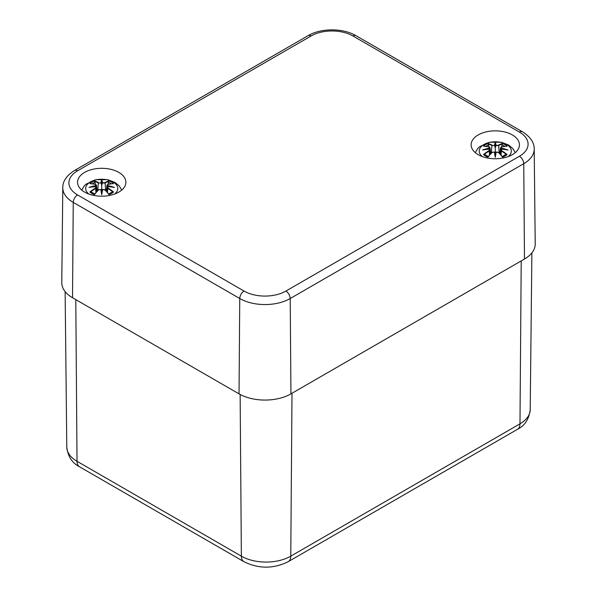 <?xml version="1.0" encoding="UTF-8"?>
<svg xmlns="http://www.w3.org/2000/svg" width="597" height="597" viewBox="0 0 597 597"><rect width="100%" height="100%" fill="white"/><g stroke="black" fill="none" stroke-linecap="round" stroke-linejoin="round"><path stroke-width="0.9" d="M478.197 154.66A24.156 13.947 180 0 1 471.123 144.795A24.156 13.947 180 0 1 495.279 130.847A24.156 13.947 180 0 1 519.435 144.795A24.156 13.947 180 0 1 504.525 157.683A24.156 13.947 180 0 1 478.197 154.66M84.64 192.115A24.156 13.947 180 0 1 77.565 182.249A24.156 13.947 180 0 1 101.721 168.302A24.156 13.947 180 0 1 125.877 182.249A24.156 13.947 180 0 1 110.967 195.137A24.156 13.947 180 0 1 84.64 192.115M285.888 291.075A29.566 17.067 180 0 1 244.076 291.075L77.573 194.943A29.566 17.067 180 0 1 77.573 170.802A6.119 3.53 -120 0 0 74.513 170.503C66.588 175.57 62.678 181.301 62.797 187.697L61.782 282.62A36.701 21.186 0 0 0 72.528 297.731L239.031 393.863A36.701 21.186 0 0 0 290.933 393.863L524.472 259.031A36.701 21.186 0 0 0 535.218 243.919L534.203 148.996A35.686 20.604 0 0 1 523.756 163.69A6.119 3.53 60 0 0 519.427 156.242L285.888 291.075A6.119 3.53 60 0 1 290.217 298.522L523.756 163.69L524.472 259.031M501.54 150.623L501.316 150.974A39.38 28.163 55.2 0 1 506.234 154.369L507.092 154.526A39.686 28.387 -124.8 0 0 501.54 150.623L501.189 149.175L500.532 149.854L501.316 150.974L501.077 155.13M501.189 149.175L501.189 149.175A39.38 27.596 -6.9 0 1 507.987 149.996L505.86 149.638M501.211 147.108L500.532 147.757L500.995 148.563L501.323 147.056M506.234 146.28L507.092 146.138A39.686 24.395 -46.7 0 0 501.54 146.981M507.987 149.996A39.38 35.492 -168.6 0 0 501.189 148.153M505.629 154.675L506.234 154.369L505.629 154.675M500.085 154.004L500.995 148.563M498.428 145.183L498.652 145.541A39.38 20.425 -72.3 0 1 502.286 144.004L502.54 143.511A39.686 20.589 107.7 0 0 498.428 145.183L495.861 145.593L498.652 145.541L499.293 153.13M496.159 145.25A39.38 6.709 -84.6 0 0 495.279 142.661L495.279 154.921L495.868 152.153L498.652 152.511A39.38 16.462 -116.3 0 1 502.286 156.653L502.54 157.153L502.286 156.653M494.689 145.549L491.906 145.541L494.689 145.549A39.074 6.657 -95.4 0 1 495.279 143.616A39.074 6.657 95.4 0 1 495.868 145.549M489.04 146.922L488.018 143.511A39.686 20.589 -107.7 0 1 492.129 145.183M495.279 142.661A39.38 6.709 84.6 0 0 494.398 145.25M502.286 144.004L501.517 146.922M495.861 145.593L495.279 148.026L494.697 145.593M484.324 146.28L483.466 146.138A39.686 24.395 46.7 0 1 489.018 146.981L489.234 147.056M489.018 146.981L489.562 148.563L490.018 147.698L489.346 147.108M489.368 148.153A39.38 35.492 168.6 0 0 482.57 149.996L484.697 149.638M489.368 149.175L489.241 150.974L490.018 150.071L489.368 149.175A39.38 27.596 6.9 0 0 482.57 149.996M489.48 155.13L489.241 150.974A39.38 28.163 -55.2 0 0 484.324 154.369L484.928 154.675L483.466 154.526A39.686 28.387 124.8 0 1 489.018 150.623M489.562 148.563L490.473 154.004M483.466 154.526A13.865 8.007 180 0 0 488.018 157.153A39.686 16.589 -63.7 0 1 492.129 152.422L491.906 152.511A39.38 16.462 116.3 0 0 488.271 156.653L488.018 157.153L488.271 156.653M494.689 152.153L495.279 157.332A39.38 1.194 -79 0 0 496.159 152.078L495.868 152.153A39.074 1.179 101 0 1 495.279 155.705A39.074 1.179 -101 0 1 494.689 152.153L494.689 152.153M492.129 152.422L494.398 152.078A39.38 1.194 79 0 0 495.279 157.332M492.712 152.041L492.04 152.392M498.517 152.392L497.846 152.041M498.428 152.422A39.686 16.589 63.7 0 1 502.54 157.153A13.865 8.007 180 0 0 507.092 154.526M502.54 143.511A13.865 8.007 180 0 1 507.092 146.138M482.413 156.601A16.052 9.268 180 0 1 484.488 144.198A16.052 9.268 180 0 1 506.077 144.198A16.052 9.268 180 0 1 508.144 156.601M107.982 188.077L107.758 188.428A39.38 28.163 55.2 0 1 112.676 191.824L113.534 191.98A39.686 28.387 -124.8 0 0 107.982 188.077L107.632 186.63L106.975 187.309L107.758 188.428L107.52 192.585M107.632 186.63L107.632 186.63A39.38 27.596 -6.9 0 1 114.43 187.451L112.303 187.092M107.654 184.563L106.982 185.152L107.438 186.01L107.766 184.51M112.676 183.734L113.534 183.592A39.686 24.395 -46.7 0 0 107.982 184.436M114.43 187.451A39.38 35.492 -168.6 0 0 107.632 185.607M112.072 192.13L112.676 191.824L112.072 192.13M107.46 186.585L107.438 186.01M104.871 182.637L105.094 182.995A39.38 20.425 -72.3 0 1 108.729 181.458L108.982 180.966A39.686 20.589 107.7 0 0 104.871 182.637L102.303 183.048L105.094 182.995L105.736 190.585M102.602 182.704A39.38 6.709 -84.6 0 0 101.721 180.115L101.721 192.376L102.311 189.607L105.094 189.965A39.38 16.462 -116.3 0 1 108.729 194.107L108.982 194.607L108.729 194.107M101.132 183.003L98.348 182.995L101.132 183.003A39.074 6.657 -95.4 0 1 101.721 181.07A39.074 6.657 95.4 0 1 102.311 183.003M95.483 184.376L94.46 180.966A39.686 20.589 -107.7 0 1 98.572 182.637M101.721 180.115A39.38 6.709 84.6 0 0 100.841 182.704M108.729 181.458L107.96 184.376M102.303 183.048L101.721 185.48L101.139 183.048M90.766 183.734L89.908 183.592A39.686 24.395 46.7 0 1 95.46 184.436L95.677 184.51M95.46 184.436L96.005 186.01L96.468 185.212L95.789 184.563M95.811 185.607A39.38 35.492 168.6 0 0 89.013 187.451L91.14 187.092M95.811 186.63L95.684 188.428L96.468 187.361L95.811 186.63A39.38 27.596 6.9 0 0 89.013 187.451M95.923 192.585L95.684 188.428A39.38 28.163 -55.2 0 0 90.766 191.824L91.371 192.13L89.908 191.98A39.686 28.387 124.8 0 1 95.46 188.077M96.005 186.01L95.975 186.585M89.908 191.98A13.865 8.007 180 0 0 94.46 194.607A39.686 16.589 -63.7 0 1 98.572 189.868L98.348 189.965A39.38 16.462 116.3 0 0 94.714 194.107L94.46 194.607L94.714 194.107M101.132 189.607L101.721 194.786A39.38 1.194 -79 0 0 102.602 189.533L102.311 189.607A39.074 1.179 101 0 1 101.721 193.152A39.074 1.179 -101 0 1 101.132 189.607L101.132 189.607M98.572 189.868L100.841 189.533A39.38 1.194 79 0 0 101.721 194.786M99.154 189.495L98.483 189.846M104.96 189.846L104.288 189.495M104.871 189.868A39.686 16.589 63.7 0 1 108.982 194.607A13.865 8.007 180 0 0 113.534 191.98M108.982 180.966A13.865 8.007 180 0 1 113.534 183.592M88.856 194.055A16.052 9.268 180 0 1 90.923 181.652A16.052 9.268 180 0 1 112.512 181.652A16.052 9.268 180 0 1 114.587 194.055M240.136 394.475L241.36 556.158A12.231 7.06 120 0 0 243.897 561.673C258.673 568.963 273.456 568.963 288.232 561.673A12.231 7.06 -120 0 0 290.769 556.158A34.932 20.171 180 0 1 241.36 556.158L77.02 461.28A34.932 20.171 180 0 1 66.789 447.138L65.125 291.59M288.232 561.673L517.45 429.333A12.231 7.06 -120 0 0 519.98 423.825L290.769 556.158L292 393.244M517.45 429.333C524.756 425.728 529.009 419.176 530.211 409.684A34.932 20.171 180 0 1 519.98 423.825L521.218 260.911M66.789 447.138C67.931 456.548 72.185 463.093 79.55 466.787A12.231 7.06 -60 0 1 77.02 461.28L75.789 299.619M77.573 170.802L311.112 35.969A29.566 17.067 180 0 1 352.924 35.969A6.119 3.53 -60 0 1 355.984 35.671L522.487 131.803A6.119 3.53 120 0 0 519.427 132.101A29.566 17.067 180 0 1 519.427 156.242M244.076 291.075A6.119 3.53 120 0 0 239.748 298.522A35.686 20.604 0 0 0 290.217 298.522L290.933 393.863M77.573 194.943A6.119 3.53 120 0 0 73.244 202.39L239.748 298.522L239.031 393.863M62.797 187.697A35.686 20.604 0 0 0 73.244 202.39L72.528 297.731M311.112 35.969A6.119 3.53 -120 0 0 308.052 35.671L74.513 170.503M352.924 35.969L519.427 132.101M500.995 148.511A39.074 35.223 11.4 0 1 505.129 149.481M488.271 144.004A39.38 20.425 72.3 0 1 491.906 145.541L491.264 153.13M485.428 149.481A39.074 35.223 -11.4 0 1 489.562 148.511M501.928 144.862A12.298 7.104 180 0 1 504.763 146.317M485.794 146.317A12.298 7.104 180 0 1 488.63 144.862M483.466 146.138A13.865 8.007 180 0 1 488.018 143.511M107.438 185.965A39.074 35.223 11.4 0 1 111.572 186.936M94.714 181.458A39.38 20.425 72.3 0 1 98.348 182.995L97.707 190.585M91.871 186.936A39.074 35.223 -11.4 0 1 96.005 185.965M108.37 182.316A12.298 7.104 180 0 1 111.206 183.772M92.236 183.772A12.298 7.104 180 0 1 95.072 182.316M89.908 183.592A13.865 8.007 180 0 1 94.46 180.966M79.55 466.787L243.897 561.673M530.211 409.684L531.89 252.874M522.487 131.803C530.412 136.87 534.322 142.601 534.203 148.996M355.984 35.671C342.999 27.947 321.037 27.947 308.052 35.671M506.726 149.713L501.107 149.108M499.883 153.78L500.532 147.765L501.42 146.944L506.763 146.116M490.674 153.78L490.025 147.765L489.137 146.944L483.794 146.116M483.831 149.713L489.45 149.108M494.607 152.056L491.935 152.422L488.137 156.757M495.95 152.056L498.622 152.422L502.42 156.757M505.741 154.541L502.077 156.645M488.48 156.645L484.816 154.541M515.271 152.623L512.838 148.541L508.554 144.996L501.338 142.25L489.271 142.243L479.563 146.728L477.704 148.563L475.287 152.623M107.475 186.577L106.527 191.458M113.169 187.167L107.55 186.562M106.326 191.234L106.975 185.219L107.863 184.398L113.206 183.57M97.117 191.234L96.468 185.219L95.58 184.398L90.237 183.57M95.968 186.577L96.915 191.458M90.274 187.167L95.893 186.562M101.05 189.51L98.378 189.876L94.58 194.212M102.393 189.51L105.065 189.876L108.863 194.212M112.184 191.995L108.52 194.1M94.923 194.1L91.259 191.995M121.713 190.077L119.281 185.995L114.997 182.451L107.781 179.704L95.714 179.697L86.005 184.182L84.147 186.018L81.729 190.077"/></g></svg>
